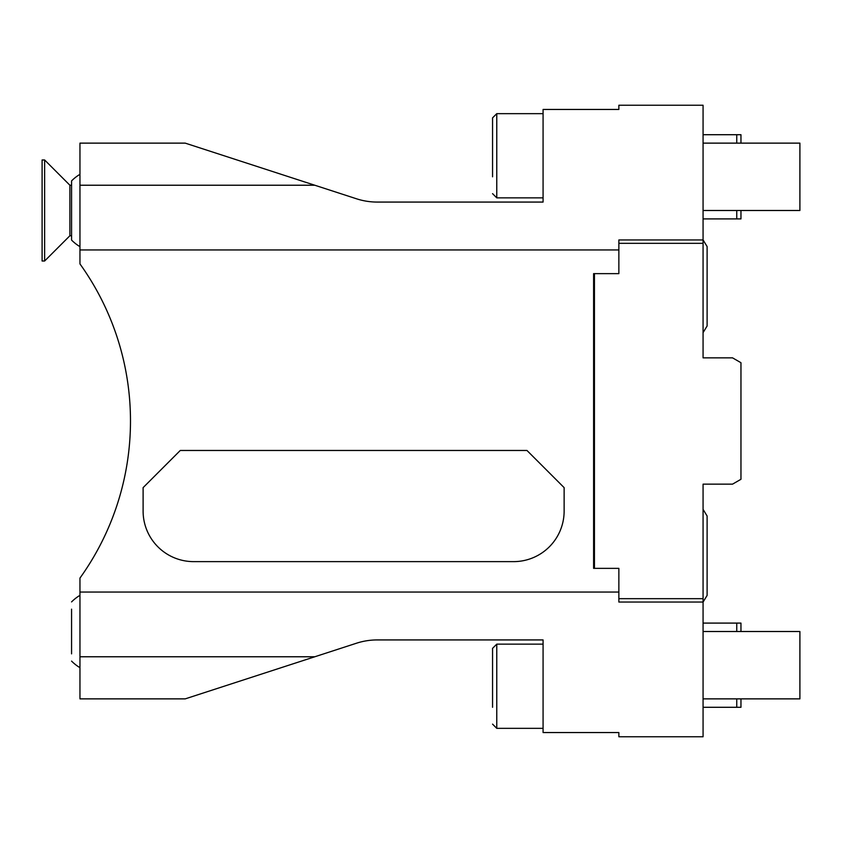 <?xml version="1.0" encoding="UTF-8"?>
<svg xmlns="http://www.w3.org/2000/svg" width="842" height="842" viewBox="0 0 842 842"><rect width="100%" height="100%" fill="white"/><g stroke="black" fill="none" stroke-linecap="round" stroke-linejoin="round"><path stroke-width="1.26" d="M314.792 185.229L79.958 185.229L79.958 143.129L185.208 143.129L356.471 198.775A67.36 67.36 0 0 0 377.29 202.069L543.079 202.069L543.079 109.449L618.859 109.449L618.859 105.239L703.07 105.239L703.07 357.85L732.54 357.85L740.96 362.713L740.96 479.287L732.54 484.15L703.07 484.15L703.07 602.041L618.859 602.041L618.859 592.042L79.958 592.042L79.958 656.771L314.792 656.771L185.208 698.871L79.958 698.871L79.958 656.771M594.441 273.639L594.441 568.361M703.07 239.959L618.859 239.959L618.859 273.639L593.599 273.639L593.599 568.361L618.859 568.361L618.859 592.042M618.859 249.958L79.958 249.958L79.958 263.914A269.451 269.451 0 0 1 79.958 578.086L79.958 592.042M79.958 185.229L79.958 249.958M314.792 656.771L356.471 643.225A67.36 67.36 0 0 1 377.29 639.931L543.079 639.931L543.079 732.551L618.859 732.551L618.859 736.761L703.07 736.761L703.07 602.041M71.57 210.489L71.57 240.086L71.57 180.893L71.57 185.229L69.886 185.229L44.626 159.969L44.626 261.009L69.886 235.749L71.57 235.749M69.886 185.229L69.886 235.749M44.626 159.969L42.1 159.969L42.1 261.009L44.626 261.009M703.07 631.511L799.9 631.511L799.9 698.871L703.07 698.871M736.75 698.871L736.75 707.291L703.07 707.291M703.07 623.091L736.75 623.091L736.75 631.511M736.75 623.091L740.96 623.091L740.96 631.511M740.96 698.871L740.96 707.291L736.75 707.291M71.57 609.155L71.57 653.866M492.559 176.809L492.559 117.869L496.769 113.659L543.079 113.659M492.559 707.291L492.559 648.351L496.769 644.141L543.079 644.141M143.108 487.634L143.108 511.094A50.52 50.52 0 0 0 193.628 561.625L513.609 561.625A50.52 50.52 0 0 0 564.129 511.094L564.129 487.634L526.966 450.47L180.272 450.47L143.108 487.634M703.07 143.129L799.9 143.129L799.9 210.489L703.07 210.489M736.75 210.489L736.75 218.909L703.07 218.909M703.07 134.709L736.75 134.709L736.75 143.129M736.75 134.709L740.96 134.709L740.96 143.129M740.96 210.489L740.96 218.909L736.75 218.909M618.859 243.327L703.07 243.327M618.859 598.673L703.07 598.673M543.079 197.859L496.769 197.859L496.769 113.659L492.559 117.869M543.079 728.341L496.769 728.341L496.769 644.141L492.559 648.351M71.57 240.086A42.1 42.1 0 0 0 79.958 246.653M79.958 174.326A42.1 42.1 0 0 0 71.57 180.893M703.07 509.368L707.112 516.02L707.112 595.431L703.07 602.083M71.57 661.107A42.1 42.1 0 0 0 79.958 667.674M79.958 595.347A42.1 42.1 0 0 0 71.57 601.914M496.769 197.859L492.559 193.649L496.769 197.859M496.769 728.341L492.559 724.131L496.769 728.341M703.07 239.917L707.112 246.569L707.112 325.98L703.07 332.632M707.112 286.269L707.112 325.98"/></g></svg>
